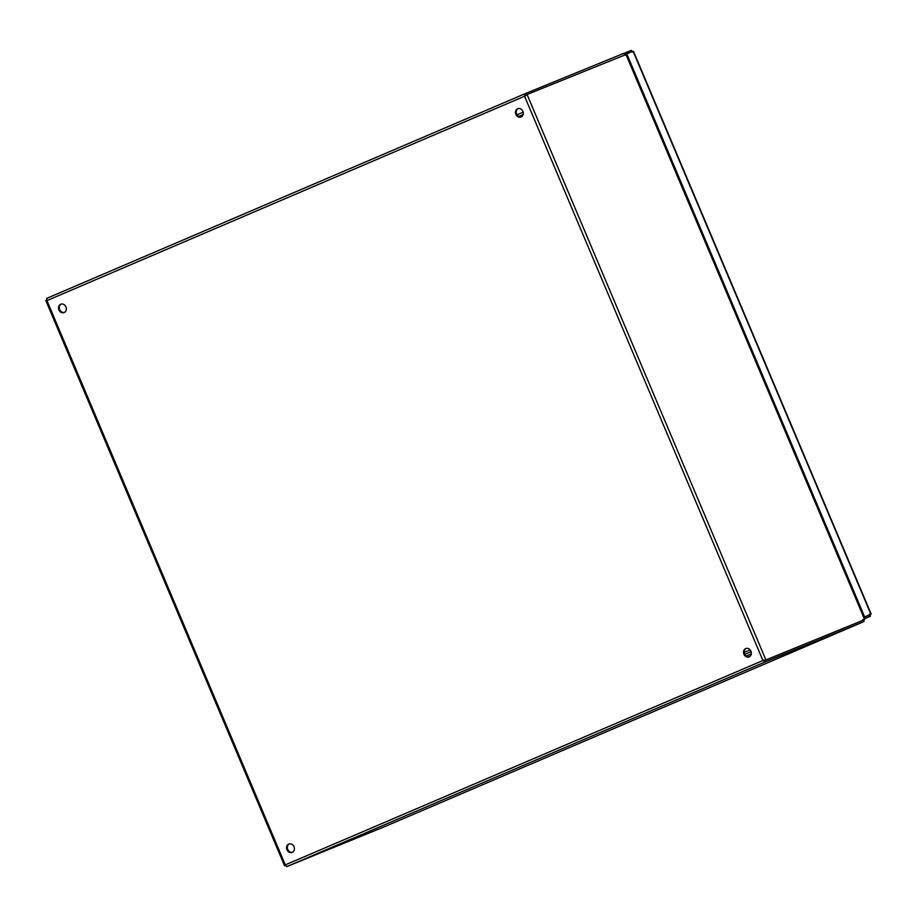 <?xml version="1.0" encoding="UTF-8"?>
<svg xmlns="http://www.w3.org/2000/svg" width="917" height="917" viewBox="0 0 917 917"><rect width="100%" height="100%" fill="white"/><g stroke="black" fill="none" stroke-linecap="round" stroke-linejoin="round"><path stroke-width="1.38" d="M385.495 826.286L286.712 866.645L285.302 864.88L284.912 865.74L285.508 865.499L284.912 865.74L285.302 864.88L762.921 660.515L765.317 661.856L864.066 621.52L385.484 826.297L864.066 621.52L863.378 619.479M517.635 108.733A4.493 3.817 67.8 0 1 517.681 108.71A4.493 3.817 67.8 0 1 522.919 111.427A4.493 3.817 67.8 0 1 521.085 117.032A4.493 3.817 67.8 0 1 515.87 114.338A4.493 3.817 67.8 0 1 517.635 108.733M518.071 108.573A4.493 3.817 -112.2 0 0 516.603 114.006A4.493 3.817 -112.2 0 0 521.452 116.86M745.681 648.583A4.493 3.817 67.8 0 1 745.727 648.56A4.493 3.817 67.8 0 1 750.954 651.276A4.493 3.817 67.8 0 1 749.132 656.881A4.493 3.817 67.8 0 1 743.905 654.188A4.493 3.817 67.8 0 1 745.681 648.583M288.729 844.098A4.493 3.817 67.8 0 1 288.775 844.076A4.493 3.817 67.8 0 1 294.013 846.792A4.493 3.817 67.8 0 1 292.179 852.397A4.493 3.817 67.8 0 1 286.964 849.715A4.493 3.817 67.8 0 1 288.729 844.098M60.682 304.249A4.493 3.817 67.8 0 1 60.74 304.226A4.493 3.817 67.8 0 1 65.967 306.943A4.493 3.817 67.8 0 1 64.133 312.548A4.493 3.817 67.8 0 1 58.917 309.866A4.493 3.817 67.8 0 1 60.682 304.249M46.652 300.054L46.068 300.306L46.939 300.604L46.664 298.38L525.246 93.603L524.558 96.239L527.069 94.497L626.288 54.424L864.674 619.594L765.913 659.931L762.921 660.515L524.558 96.239L46.939 300.604L285.302 864.88M625.016 55.203L624.03 53.255L525.269 93.603L46.664 298.38M525.269 93.603L525.315 95.93L526.679 94.669M289.164 843.949A4.493 3.817 -112.2 0 0 287.697 849.371A4.493 3.817 -112.2 0 0 292.546 852.225M61.118 304.1A4.493 3.817 -112.2 0 0 59.651 309.522A4.493 3.817 -112.2 0 0 64.499 312.376M746.106 648.422A4.493 3.817 -112.2 0 0 744.638 653.855A4.493 3.817 -112.2 0 0 749.487 656.71M525.315 95.93L527.069 94.497L765.913 659.931L764.732 660.446L863.482 620.098L862.633 619.789M763.666 660.206L764.721 660.458L763.666 660.206L764.732 660.446L864.674 619.594L625.818 54.16M46.068 300.306L46.939 300.604M764.056 660.274L762.921 660.515M864.066 621.52L863.482 620.121M624.615 54.653L624.03 53.255M764.721 660.458L765.317 661.856L286.712 866.645M624.225 53.301L627.503 51.902L628.099 53.301M631.882 51.753L631.286 50.355L627.503 51.902M625.956 54.183L633.085 51.26L632.696 52.12L631.286 50.355M864.605 618.585L870.336 616.247L870.061 614.035L870.932 614.321L864.628 616.9L626.781 53.828M869.316 614.344L869.74 614.848L864.009 617.175L870.932 614.321L633.085 51.26M863.997 617.164L864.628 616.9M869.74 614.848L870.336 616.247L864.639 618.688L870.336 616.247M744.879 654.371L751.115 651.7L744.879 654.371M751.287 653.959L746.369 656.068M517.039 114.854L523.171 112.229M523.137 114.625L518.77 116.493M827.661 634.747L828.487 634.392M518.85 116.539L523.114 114.717L518.85 116.539M45.85 300.638L284.522 865.659M863.046 619.984L863.688 620.614M633.475 51.341L871.15 614M744.283 652.411L750.14 649.912"/></g></svg>
